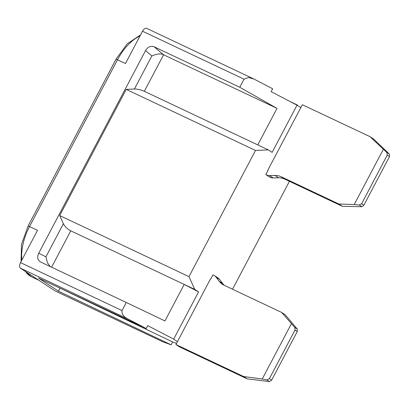 <?xml version="1.0" encoding="UTF-8"?>
<svg xmlns="http://www.w3.org/2000/svg" width="410" height="410" viewBox="0 0 410 410"><rect width="100%" height="100%" fill="white"/><g stroke="black" fill="none" stroke-linecap="round" stroke-linejoin="round"><path stroke-width="0.61" d="M214.43 275.617L217.992 277.954A9.302 7.682 123.3 0 1 219.601 279.461L216.034 277.124A9.302 7.682 123.3 0 0 214.43 275.617A9.302 7.682 123.3 0 0 213.656 275.187L212.959 274.859L210.796 278.964L210.52 278.831L177.458 341.622L173.666 339.137L198.568 291.905L184.208 284.417L70.771 230.825C67.322 228.98 64.857 226.612 63.386 223.727L59.696 215.558L188.979 276.632L194.745 289.393L184.208 284.417L164.948 320.943L126.28 302.472L122.011 310.565C121.673 314.152 123.728 316.997 128.171 319.093L20.526 268.237L36.859 278.949A41.343 23.144 115.3 0 0 39.345 280.486M21.858 260.032A41.343 23.144 -64.7 0 1 29.556 226.561L37.52 230.328L20.5 262.61A4.725 2.644 -64.7 0 0 20.526 268.237M140.538 34.937L127.197 43.849L116.05 59.173L125.48 63.494L142.506 31.206A4.725 2.644 -64.7 0 1 146.749 28.398L253.913 79.022L248.47 77.51L244.017 79.166L239.747 87.258L154.165 46.827C150.726 45.597 147.851 46.853 145.55 50.589L38.694 253.262C36.926 257.249 37.592 260.176 40.698 262.041L40.631 262.01M126.28 302.472L40.698 262.041M173.666 339.137L147.759 325.632L146.242 328.512L128.171 319.093M59.696 215.558L126.218 89.39L134.408 89.011C137.422 88.99 140.727 89.754 144.325 91.312L163.585 54.786C160.935 53.397 157.025 53.777 151.859 55.919L134.408 89.011M253.913 79.022L272.645 88.77L271.128 91.65L297.03 105.155L272.127 152.387L268.299 149.881L257.767 144.899L277.022 108.373L163.585 54.786L154.165 46.827M257.767 144.899L144.325 91.312M277.022 108.373L239.747 87.258M55.217 290.977A4.725 2.644 -64.7 0 1 55.037 290.874L162.683 341.725L55.217 290.977M162.683 341.725L171.124 344.83L172.641 341.955L176.546 343.39M36.859 278.949L55.037 290.874M171.124 344.83L58.42 291.146L38.386 278L146.242 328.512M59.035 287.676L172.641 341.955M297.03 105.155L300.817 107.63L267.694 170.391L267.95 170.56M268.299 149.881L255.502 150.465L126.218 89.39M188.979 276.632L255.502 150.465M198.568 291.905L194.745 289.393M289.429 181.312L232.531 289.229M281.66 312.44L285.222 314.777L297.317 329.117L294.759 327.436L281.66 312.44L223.957 285.181A18.604 15.37 123.3 0 1 222.41 284.314A18.604 15.37 123.3 0 1 219.201 281.301L222.763 283.638A18.604 15.37 -56.7 0 0 224.306 285.345M219.601 279.461L222.763 283.638M177.458 341.622L175.946 344.554L179.508 346.886L247.184 378.86L269.488 381.602L271.651 380.116L269.401 378.645L266.889 379.901L262.226 379.024L291.366 323.746M363.86 205.225L361.851 206.717L342.396 206.332L284.694 179.073A18.604 15.37 -56.7 0 0 278.559 177.807L274.997 175.47A18.604 15.37 123.3 0 1 281.132 176.736L338.834 204.001L354.214 204.544L383.36 149.271L386.835 152.412L387.25 155.118L361.61 203.749L363.86 205.225L389.5 156.594L389.428 154.114L373.628 139.036L370.066 136.699L302.39 104.729L300.817 107.63M278.559 177.807L273.132 177.925A9.302 7.682 123.3 0 1 270.067 177.294L265.808 174.624L267.971 170.519L267.694 170.391M297.317 329.117L297.291 331.485L271.651 380.116M175.946 344.554L243.617 376.523L247.184 378.86M243.617 376.523L262.226 379.024M297.291 331.485L295.041 330.009L294.759 327.436M295.041 330.009L269.401 378.645M274.997 175.47L269.57 175.588A9.302 7.682 123.3 0 1 266.505 174.957L265.808 174.624M383.36 149.271L370.066 136.699M216.034 277.124L219.201 281.301M361.61 203.749L359.293 205.036L354.214 204.544M290.388 101.69L297.527 105.088L297.373 105.38M338.834 204.001L342.396 206.332M58.42 291.146L59.942 288.266M50.317 266.587L47.509 262.897L45.935 256.819L63.386 223.727M21.079 261.508L21.505 244.345L28.09 226.007L29.556 226.561L117.516 59.727A41.343 23.144 -64.7 0 1 140 35.957M38.827 280.24L31.375 276.724A41.343 23.144 -64.7 0 1 25.584 271.558M122.011 310.565L20.5 262.61M142.506 31.206L244.017 79.166M51.593 267.192L70.771 230.825M38.694 253.262L45.935 256.819M151.859 55.919L145.55 50.589M269.488 381.602L266.889 379.901M389.428 154.114L386.835 152.412M389.5 156.594L387.25 155.118M359.293 205.036L361.851 206.717M284.694 179.073L281.132 176.736M270.067 177.294L266.505 174.957M273.132 177.925L269.57 175.588M28.09 226.007L116.05 59.173M31.375 276.724L24.866 271.087"/></g></svg>
